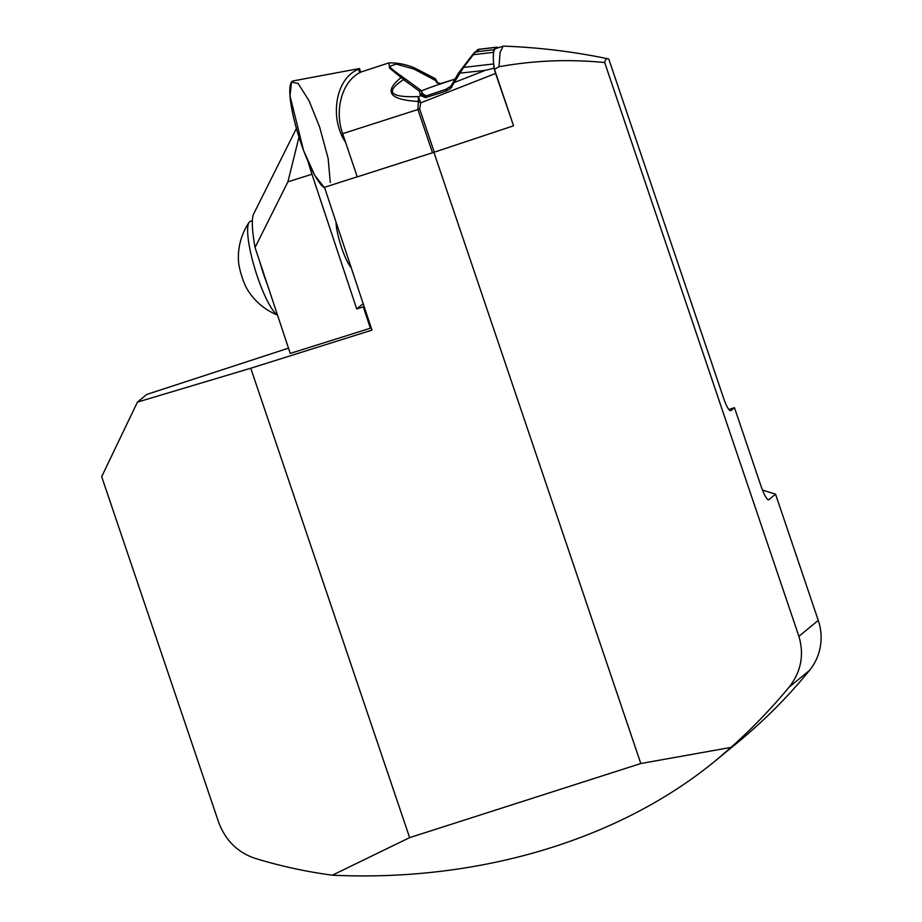 <?xml version="1.0" encoding="UTF-8"?>
<svg xmlns="http://www.w3.org/2000/svg" width="922" height="922" viewBox="0 0 922 922"><rect width="100%" height="100%" fill="white"/><g stroke="black" fill="none" stroke-linecap="round" stroke-linejoin="round"><path stroke-width="1.38" d="M409.633 837.637L640.802 763.531L730.996 747.396L716.302 760.062C619.745 839.861 478.818 882.112 332.358 875.185L409.633 837.637L250.749 368.235L371.969 330.134L324.486 187.304L357.252 176.805M716.302 760.062L738.084 742.141A535.463 522.774 -129.4 0 0 809.528 670.363L789.048 687.213C801.08 671.85 804.364 654.885 798.901 636.33L604.694 62.558C569.335 59.02 534.103 60.414 498.986 66.741L500.093 52.266L503.158 46.181L495.978 48.474A48.347 9.762 72.2 0 0 493.305 57.152A48.347 9.762 72.2 0 0 493.385 60.011A48.347 9.762 72.2 0 0 494.457 69.346L513.531 125.692L495.575 73.449L494.042 68.182L493.385 60.011M767.484 499.413A535.463 522.774 50.6 0 1 768.706 499.805L775.552 494.169L818.275 620.391A53.326 52.058 50.6 0 1 809.528 670.363M728.829 409.506L734.488 407.697L760.777 485.375C763.946 494.572 766.585 499.378 768.706 499.805L768.176 499.885M734.488 407.697L730.939 410.613C729.233 411.154 726.893 407.351 723.931 399.214L608.82 59.158L607.782 58.754M608.82 59.158C606.664 57.982 605.293 59.112 604.694 62.558M332.358 875.185C306.265 871.728 280.519 866.127 255.117 858.37C237.657 852.458 225.51 840.438 218.664 822.32L101.674 476.662L137.436 402.107L250.749 368.235M288.494 348.159L146.759 394.443L137.436 402.107M498.986 66.741L494.457 69.346M503.158 46.181L503.735 46.123C538.713 47.425 573.392 51.644 607.782 58.743M433.905 152.303L640.802 763.531M789.048 687.213C771.057 708.88 751.707 728.945 730.996 747.396M775.552 494.169A535.463 522.774 -129.4 0 0 762.54 490.147M371.128 327.621L370.379 328.232L363.291 306.876L356.722 308.939L311.959 174.258A52.796 10.626 72.6 0 1 308.202 161.938M364.029 306.265L363.291 306.876M336.011 221.948A28.213 5.682 72.6 0 0 351.305 267.968M296.4 128.458L253.654 213.916C251.487 218.641 251.948 229.843 255.048 247.511L290.246 353.414L370.379 328.232M255.048 247.511L287.906 181.818L298.982 137.124M356.722 308.939L363.153 303.649M252.351 220.738L250.369 221.361A49.327 9.935 72.6 0 0 249.055 222.421A62.212 62.212 0 0 0 238.475 260.914A19.431 3.907 72.6 0 0 247.569 289.831A62.212 62.212 0 0 0 277.487 315.047M249.055 222.421A49.327 9.935 72.6 0 0 256.915 275.205A49.327 9.935 72.6 0 0 277.453 314.955M259.774 261.733A49.327 9.935 72.6 0 0 263.266 273.2A49.327 9.935 72.6 0 0 267.265 284.276M388.946 62.88L361.77 71.743C342.938 79.35 333.81 108.888 342.638 133.655L417.897 109.534L418.369 101.489C389.211 99.749 383.46 91.751 401.105 77.506L389.568 68.159L388.923 62.892C396.875 62.673 405.092 64.206 413.575 67.49A1.775 0.807 107.5 0 1 413.92 69.023L396.16 64.102L389.971 66.223C389.084 66.868 393.314 70.464 402.66 76.999L421.204 90.54M513.323 125.876L434.274 152.188A13.334 1.049 161.3 0 1 432.522 152.752L357.275 176.874L342.638 133.655M493.305 57.152L493.685 49.753L496.658 47.31L498.076 47.806M478.541 50.41L478.437 49.419L475.475 51.863L463.582 67.433L450.455 88.604L446.029 91.059L425.595 97.651L420.766 95.681L420.121 94.136A1.775 0.738 -12.4 0 1 422.161 94.263L422.483 95.243L425.249 96.188L425.595 97.651M420.121 94.136L419.475 91.22L421.354 90.633L422.633 93.86L425.849 95.692L425.249 96.188L445.603 89.422L450.547 86.484L453.29 82.093L454.327 82.496L485.156 70.383L494.042 68.182M451.803 87.198C450.143 86.345 450.19 86.265 451.941 86.968M450.455 88.604L450.086 87.809M421.481 90.805A43.553 3.411 161.3 0 1 439.967 84.075L436.498 82.461L435.899 80.698L413.92 69.023M419.475 91.22L403.536 79.615C384.751 91.946 389.706 97.617 418.381 96.614L420.766 95.681A1.775 0.761 146.5 0 1 422.483 95.243M405.15 79.004A1.775 0.738 -44.8 0 0 403.536 79.615L401.105 77.506A1.775 1.095 -57.8 0 1 402.637 76.987M418.369 101.489A13.334 2.847 -92.3 0 1 418.381 96.614A13.334 0.91 -111.4 0 0 420.743 102.849A13.334 1.337 -150.7 0 1 418.369 101.489M434.285 79.05L435.507 78.992L435.899 80.698M440.658 83.556L437.604 82.807L435.472 78.785M446.49 88.938L445.603 89.422L446.64 88.8L447.435 90.252M445.603 89.422L446.029 91.059M413.575 67.49L416.779 69.069A1.775 0.611 124.9 0 1 416.56 70.383M453.29 82.093L458.349 73.299L485.156 70.383M458.349 73.299L462.775 67.479A1.775 0.922 49.2 0 1 463.582 67.433L493.501 63.964M436.774 81.643A1.775 0.98 154.4 0 1 436.924 81.816A1.775 0.98 154.4 0 1 436.982 82.07L436.498 82.461M462.775 67.479L472.076 55.366A1.775 1.302 23.5 0 1 473.343 54.686L493.155 52.381M474.968 52.001A1.775 1.637 66.3 0 1 475.475 51.863L493.685 49.753M476.916 50.929A1.775 1.763 -15.3 0 1 478.437 49.419L496.658 47.31M359.707 72.746L358.543 69.3A47.99 9.681 -107.8 0 1 359.476 68.528L360.733 72.227M330.295 182.521L328.151 158.469L319.6 126.959L309.008 100.705L298.117 83.453L291.479 82.139L290.015 95.969L303.522 150.332L314.725 175.261L324.717 187.984A56.438 11.387 72.2 0 1 297.357 131.8A56.438 11.387 72.2 0 1 293.219 80.906L359.476 68.528M358.543 69.3C335.965 77.713 328.889 117.567 345.577 142.334M798.901 636.33L818.275 620.391M287.906 181.818L311.959 174.258M495.575 73.449L420.743 102.849L419.648 108.957L434.274 152.188M432.522 152.752L417.897 109.534A13.334 1.049 161.3 0 0 419.648 108.957M435.507 78.854L437.512 82.634L440.612 83.568L455.376 79.004L439.967 84.075M421.354 90.633L422.161 94.263L422.633 93.86M497.004 47.172L478.426 49.327M435.219 78.624L416.779 69.069M472.076 55.366L475.003 51.989L477.066 50.791L476.962 51.644M478.437 49.327C476.812 50.168 476.282 51.09 476.824 52.105"/></g></svg>
